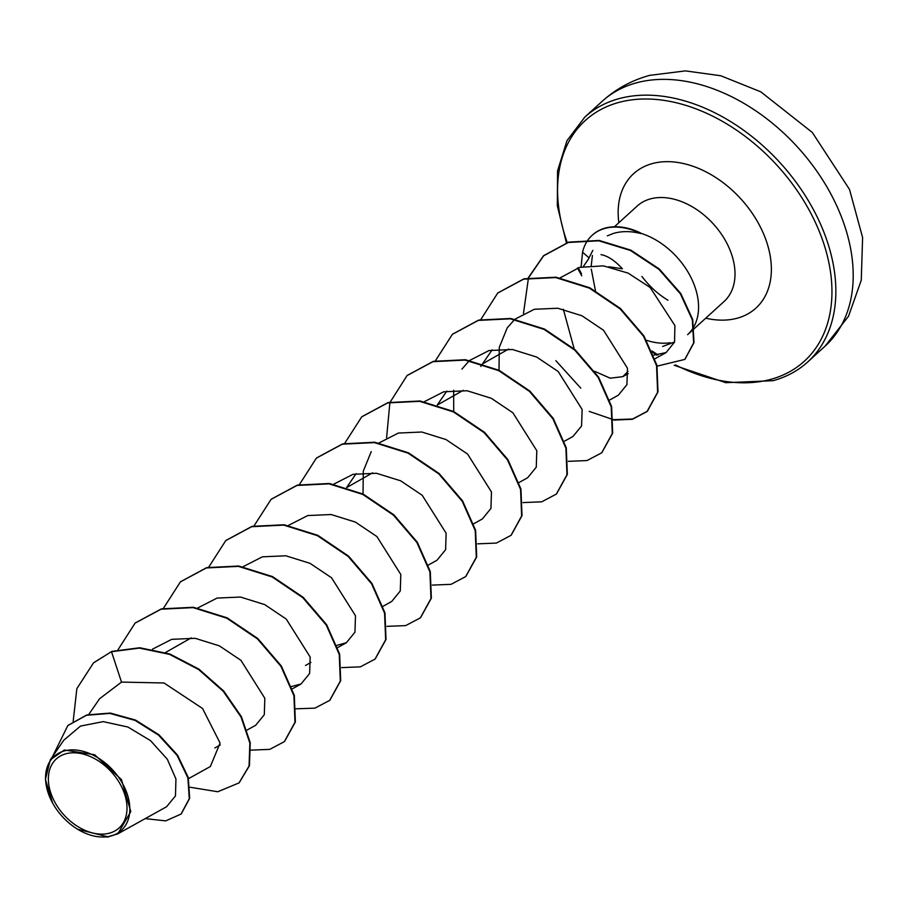 <?xml version="1.0" encoding="UTF-8"?>
<svg xmlns="http://www.w3.org/2000/svg" width="908" height="908" viewBox="0 0 908 908"><rect width="100%" height="100%" fill="white"/><g stroke="black" fill="none" stroke-linecap="round" stroke-linejoin="round"><path stroke-width="1.36" d="M65.875 753.788A46.637 32.007 47.7 0 1 120.401 784.512A46.637 32.007 47.7 0 1 109.493 833.135A46.637 32.007 47.7 0 1 54.968 802.4A46.637 32.007 47.7 0 1 65.875 753.788M64.309 750.939A49.985 34.311 47.7 0 1 122.75 783.876A49.985 34.311 47.7 0 1 111.06 835.973A49.985 34.311 47.7 0 1 74.853 827.46A49.985 34.311 47.7 0 1 52.63 803.047A49.985 34.311 47.7 0 1 64.309 750.939M52.63 803.047L45.4 779.416L50.303 759.848L64.366 750.008L94.614 754.73L121.456 779.609L130.797 811.593L117.734 833.896L106.69 837.108M694.132 326.267A64.536 44.299 -132.3 0 0 640.412 233.14L640.651 233.515A62.402 42.835 -132.3 0 0 604.91 228.419A62.402 42.835 -132.3 0 0 592.095 235.354A62.402 42.835 -132.3 0 0 582.561 252.197L589.02 257.883M674.599 341.976L662.681 346.459M694.053 328.821L687.617 334.677A64.536 44.299 -132.3 0 0 693.791 326.88M640.651 233.515C630.64 230.984 621.481 230.984 613.161 233.515L607.361 235.853M601.005 254.637C607.793 255.886 614.932 260.607 622.411 268.802L608.916 266.748M640.412 233.14L640.605 232.97A62.402 42.835 -132.3 0 0 592.47 235.002A62.402 42.835 -132.3 0 0 592.277 235.183M165.483 652.523L191.259 637.87M346.811 487.494L372.575 472.841M437.452 404.968L463.228 390.326M482.795 363.722L508.582 349.069M627.995 371.44L622.797 376.661L610.187 378.182L594.626 371.315M574.174 348.91L563.346 309.242M653.726 355.153L666.086 352.588L674.565 342.066L674.882 325.518L650.151 287.484L628.086 273.104L603.411 265.862L579.61 267.372L560.123 277.871M555.855 360.669L580.802 388.17M609.688 399.997L618.325 395.196L626.917 384.686L627.462 368.217L603.525 330.251L581.983 315.78L557.762 308.243L534.347 309.276L515.018 319.162M514.62 319.502L507.231 327.856L499.275 347.378L499.025 370.248M564.356 441.254L572.993 436.453L581.585 425.943L582.13 409.451L558.193 371.508L536.662 357.037L512.464 349.501L489.026 350.545L469.686 360.419M469.288 360.76L461.9 369.113M453.671 390.236L453.705 411.506M519.036 482.511L527.673 477.71L536.265 467.189L536.798 450.72L512.872 412.765L491.341 398.306L467.121 390.758L443.683 391.802L424.354 401.676M473.704 523.768L482.341 518.967L490.933 508.446L491.478 491.966L467.563 454.034L445.998 439.551L421.789 432.015L398.362 433.059L379.022 442.934M371.236 451.628L363.291 471.139L363.041 494.02M428.372 565.026L437.009 560.225L445.612 549.703L446.146 533.246L422.209 495.28L400.666 480.809L376.445 473.272L353.019 474.316L333.701 484.191M383.051 606.283L391.689 601.482L400.269 590.983L400.814 574.503L376.899 536.549L355.346 522.066L331.148 514.53L307.721 515.562L288.369 525.448M336.947 645.338L346.357 642.739L354.949 632.206L355.482 615.737L331.545 577.783L310.014 563.323L285.816 555.787L262.367 556.831L243.038 566.706M291.127 686.618L301.025 683.996L309.617 673.486L310.161 657.006L286.247 619.074L264.705 604.603L240.495 597.044L217.069 598.077L197.717 607.963M247.055 730.055L255.704 725.254L264.296 714.721L264.83 698.263L240.904 660.309L219.361 645.849L195.152 638.301L171.703 639.345L152.385 649.22M188.569 778.633L210.372 766.511L220.077 743.05L202.541 708.478L164.019 682.975L121.513 682.09L99.551 698.763L88.825 714.392M117.734 833.896L166.584 806.735L175.471 795.907L175.948 778.973L167.322 759.236L150.501 740.61L127.903 727.024L103.183 721.622L80.506 726.071L63.776 740.213L50.303 759.848M108.62 836.983L77.6 829.242M93.796 662.647L111.877 651.388L93.615 662.829M181.237 813.909L189.659 798.348L188.274 777.554L177.525 755.115L159.025 734.844L135.496 720.055L110.311 713.075L86.873 714.914L68.009 725.401M93.422 662.999L76.862 688.639L73.173 721.315M145.201 818.619L165.721 820.877L181.044 814.079L189.273 798.688L187.899 777.895L177.139 755.467L158.639 735.196L135.122 720.407L109.925 713.416L86.498 715.254L67.816 725.583L52.494 756.659M190.101 787.247L217.795 791.753L239.042 782.9L249.064 766.046L249.859 743.05L241.006 717.002L223.3 691.351L198.568 669.491L169.512 654.362L139.378 648.096L111.502 651.728L121.513 682.09M646.632 340.352A64.536 44.299 -132.3 0 0 670.297 342.713M592.413 255.488L591.256 265.465M591.301 269.177L595.444 290.73M111.877 651.388L139.753 647.756L169.887 654.021L198.943 669.139L223.674 690.999L241.38 716.662L250.233 742.71L249.439 765.694L239.224 782.719M135.269 622.956L161.386 608.871L193.438 607.282L227.159 617.849L257.861 638.585L281.287 665.939L294.305 695.346L295.372 721.951L284.556 741.461M180.601 581.699L206.718 567.614L238.77 566.024L272.491 576.591L303.193 597.328L326.619 624.681L339.637 654.089L340.693 680.694L329.888 700.204M225.922 540.442L252.038 526.356L284.091 524.767L317.823 535.334L348.513 556.071L371.94 583.424L384.958 612.832L386.025 639.436L375.22 658.947M271.254 499.184L297.37 485.099L329.422 483.499L363.143 494.077L393.845 514.813L417.271 542.167L430.29 571.575L431.357 598.179L420.54 617.69M316.586 457.927L342.702 443.842L374.743 442.241L408.475 452.82L439.166 473.556L462.592 500.91L475.622 530.317L476.689 556.922L465.872 576.432M361.906 416.67L388.022 402.584L420.075 400.984L453.796 411.562L484.497 432.299L507.924 459.641L520.942 489.06L522.009 515.653L511.204 535.175M407.238 375.413L433.354 361.327L465.407 359.727L499.128 370.305L529.829 391.042L553.256 418.384L566.274 447.803L567.341 474.396L556.536 493.918M452.57 334.155L478.675 320.07L510.727 318.47L544.459 329.036L575.15 349.773L598.576 377.126L611.606 406.534L612.673 433.139L601.856 452.661M497.89 292.898L524.007 278.813L556.059 277.212L589.78 287.779L620.482 308.516L643.908 335.869L656.927 365.277L658.005 391.881L647.381 411.233L632.581 419.008L613.626 419.666M613.218 419.609L589.19 411.392M523.485 313.419L528.433 278.064M528.547 277.769L543.779 255.579L568.726 242.118L599.166 240.45L630.799 250.12L659.253 268.961L680.773 293.5L692.713 319.502L694.007 342.622L684.995 359.239M118.085 649.617L135.076 623.126L161.011 609.211L193.064 607.622L226.784 618.189L257.486 638.926L280.913 666.279L293.931 695.698L294.986 722.291L284.363 741.643L269.733 749.372L251.017 750.133M163.417 608.36L180.408 581.869L206.332 567.954L238.384 566.365L272.116 576.932L302.807 597.668L326.233 625.022L339.251 654.43L340.318 681.034L329.695 700.386L314.894 708.149L295.94 708.819M208.749 567.103L225.74 540.612L251.664 526.697L283.716 525.108L317.437 535.675L348.139 556.411L371.565 583.765L384.583 613.172L385.65 639.777L375.027 659.117L360.397 666.847L341.669 667.618M254.07 525.846L271.061 499.355L296.995 485.44L329.048 483.851L362.769 494.417L393.459 515.154L416.897 542.507L429.915 571.915L430.982 598.52L420.359 617.86L405.717 625.589L387.001 626.361M299.402 484.588L316.393 458.097L342.316 444.182L374.368 442.593L408.101 453.16L438.791 473.897L462.217 501.25L475.236 530.658L476.303 557.262L465.679 576.603L451.049 584.332L432.321 585.104M344.734 443.331L361.724 416.84L387.648 402.925L419.7 401.336L453.421 411.903L484.123 432.639L507.549 459.993L520.568 489.401L521.635 516.005L511.011 535.345L496.381 543.075L477.653 543.847M386.592 437.679L389.895 402.573L407.045 375.583L432.968 361.668L465.021 360.079L498.753 370.646L529.443 391.382L552.87 418.736L565.9 448.143L566.967 474.748L556.343 494.088L541.713 501.818L522.985 502.589M435.386 360.816L452.377 334.326L478.3 320.411L510.353 318.821L544.074 329.388L574.775 350.125L598.202 377.467L611.22 406.886L612.298 433.479L601.675 452.831L587.033 460.56L568.317 461.332M480.627 319.843L497.697 293.068L523.632 279.153L555.673 277.564L589.405 288.131L620.096 308.868L643.534 336.21L656.552 365.629L657.619 392.222L647.007 411.574L632.365 419.303L613.638 420.075M528.286 277.814L543.404 255.92L568.351 242.47L598.792 240.802L630.424 250.46L658.879 269.301L680.387 293.851L692.339 319.843L693.633 342.963L684.814 359.42L657.131 366.128M581.097 266.986L582.561 252.197M825.077 346.164A165.562 113.636 -132.3 0 0 815.157 168.831A165.562 113.636 -132.3 0 0 636.213 82.9A165.562 113.636 -132.3 0 0 602.197 101.287L584.843 117.087A165.562 113.636 47.7 0 1 618.859 98.688A165.562 113.636 47.7 0 1 797.803 184.619A165.562 113.636 47.7 0 1 807.723 361.963L825.077 346.164L848.515 316.256L861.272 280.186L862.6 237.51L849.513 189.443L812.308 132.454L760.745 91.799L720.77 75.75L685.427 70.892L649.719 75.353C631.775 80.267 615.93 88.916 602.197 101.287M567.318 242.754A162.736 111.707 47.7 0 1 618.666 102.468A162.736 111.707 47.7 0 1 808.926 209.691A162.736 111.707 47.7 0 1 770.869 379.328A162.736 111.707 47.7 0 1 675.45 364.925M667.936 300.207A64.536 44.299 47.7 0 1 641.945 276.463M614.432 226.762L637.155 206.071A64.536 44.299 47.7 0 1 650.423 198.897A64.536 44.299 47.7 0 1 720.18 232.391A64.536 44.299 47.7 0 1 724.039 301.524L694.427 328.48M618.847 222.732A90.879 62.38 47.7 0 1 652.273 163.599A90.879 62.38 47.7 0 1 758.509 223.47A90.879 62.38 47.7 0 1 737.262 318.209A90.879 62.38 47.7 0 1 705.732 318.186M658.152 355.028A162.736 111.707 47.7 0 1 652.012 350.965M581.506 273.717A162.736 111.707 47.7 0 1 578.283 267.758M674.247 365.311L725.798 382.699L773.128 380.679C786.51 376.979 798.041 370.748 807.723 361.963M588.293 259.313L592.822 250.358M214.844 747.976L220.247 744.969M291.979 689.036L301.025 683.996M305.497 665.462L310.911 662.454M337.719 647.54L346.357 642.739M346.663 487.448L356.152 473.624M437.316 404.934L446.804 391.11M480.775 366.401L482.386 364.051M482.647 363.677L492.136 349.852M622.797 376.661L628.211 373.653M655.02 358.739L666.086 352.588M583.379 266.475L588.702 258.723M656.779 355.141L652.614 352.372M581.744 275.805L577.465 268.008M566.433 243.015L557.33 205.753L557.557 170.852L566.978 140.672L584.843 117.087"/></g></svg>
